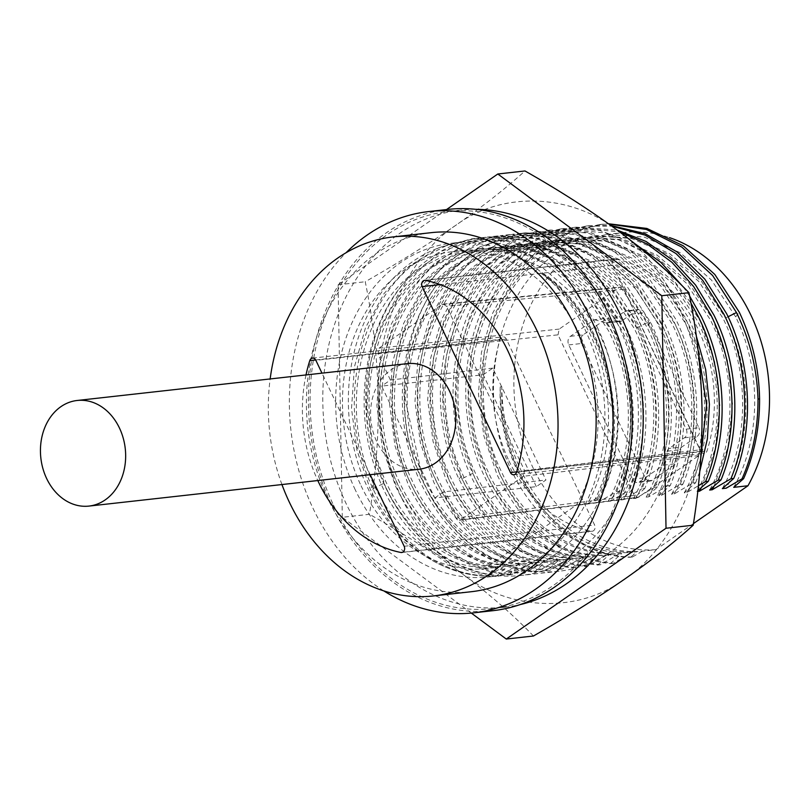 <?xml version="1.0" encoding="UTF-8"?>
<svg xmlns="http://www.w3.org/2000/svg" width="810" height="810" viewBox="0 0 810 810"><rect width="100%" height="100%" fill="white"/><g stroke="black" fill="none" stroke-linecap="round" stroke-linejoin="round"><path stroke-width="0.61" stroke-dasharray="4.05 3.04" d="M407.278 363.639A53.126 42.454 -96.4 0 0 376.761 441.683A53.126 42.454 -96.4 0 0 419.064 469.243M508.964 460.829A138.135 110.393 -96.4 0 0 591.33 531.228A4.253 3.392 -96.4 0 0 592.181 531.259A4.253 3.392 -96.4 0 0 594.621 525.022L506.321 339.066A4.253 3.392 -96.4 0 0 502.939 336.859A4.253 3.392 -96.4 0 0 500.226 339.37A138.135 110.393 -96.4 0 0 508.964 460.829M431.224 232.662A180.64 144.352 -96.4 0 0 327.483 498.028A180.64 144.352 -96.4 0 0 471.298 591.715M383.778 590.885A201.892 161.342 83.6 0 1 312.923 508.133A201.892 161.342 83.6 0 1 346.032 252.76M447.91 209.415A201.892 161.342 -96.4 0 0 331.968 506.007A201.892 161.342 -96.4 0 0 492.703 610.71M475.794 209.324A199.766 159.641 -96.4 0 0 460.839 210.104A199.766 159.641 -96.4 0 0 346.113 503.577A199.766 159.641 -96.4 0 0 505.167 607.176A199.766 159.641 -96.4 0 0 519.919 604.645M333.416 504.994A199.766 159.641 -96.4 0 0 492.47 608.594A199.766 159.641 -96.4 0 0 607.186 315.12A199.766 159.641 -96.4 0 0 448.143 211.521A199.766 159.641 -96.4 0 0 333.416 504.994M355.266 489.847A167.893 134.166 83.6 0 1 451.676 243.202A167.893 134.166 83.6 0 1 585.346 330.267A167.893 134.166 83.6 0 1 488.926 576.912A167.893 134.166 83.6 0 1 355.266 489.847M598.043 328.85A167.893 134.166 -96.4 0 0 464.373 241.785A167.893 134.166 -96.4 0 0 367.963 488.43A167.893 134.166 -96.4 0 0 501.623 575.495A167.893 134.166 -96.4 0 0 598.043 328.85M361.088 485.808A159.388 127.372 -96.4 0 0 484.431 568.802L576.578 504.893A159.388 127.372 -96.4 0 0 579.525 334.307A159.388 127.372 -96.4 0 0 452.618 251.657A159.388 127.372 -96.4 0 0 361.088 485.808M576.578 504.893L587.564 503.668C614.841 455.22 615.519 386.076 589.538 333.193C577.186 307.851 560.803 287.732 540.381 272.828L541.961 272.656C562.869 287.57 579.666 307.648 592.363 332.88C619.326 385.54 619.285 455.149 593.042 503.05L597.922 502.514C624.642 454.4 625.077 385.013 598.57 332.181L574.351 295.336L542.943 267.958L506.949 252.325L469.314 249.794L443.657 255.98L419.772 268.454C359.448 307.132 337.871 410.589 373.785 484.39C398.49 538.204 448.011 571.708 496.166 567.486L484.431 568.802M597.922 502.514L616.643 491.518C637.308 441.379 634.615 377.409 609.515 326.724L583.625 287.297L550.152 258.127L511.829 241.512L471.805 238.818L438.888 247.678L409.009 266.298L384.021 293.584L365.482 327.777L354.436 366.788L351.51 408.412L356.886 450.046L370.17 489.027C383.049 516.142 400.211 537.637 421.666 553.524L423.255 553.341C443.647 567.709 465.183 575.262 487.853 576.021L486.263 576.193L496.166 567.486M616.643 491.518L619.468 491.204C640.102 441.46 637.429 376.812 612.34 326.41L586.551 287.104L553.088 257.884L514.725 241.218L474.63 238.504L447.292 245.106L421.838 258.4C357.372 300.075 334.682 409.718 372.995 488.714C385.459 515.869 402.216 537.415 423.255 553.341M733.718 487.347C760.884 438.949 761.805 370.099 735.693 316.882L711.474 280.027L680.076 252.649L644.072 237.026L606.447 234.485L580.79 240.671L556.905 253.145C496.57 291.823 474.994 395.28 510.908 469.081C534.954 522.723 584.435 556.612 631.962 552.329L613.241 563.325C564.135 557.746 526.368 528.15 499.962 474.538L486.628 435.304L481.302 393.67L484.248 352.208L495.325 313.166L513.904 278.964L538.832 251.799L568.62 233.219L601.597 224.329L608.523 223.773M693.441 523.594L655.847 549.666L642.32 551.175C594.084 555.478 544.482 521.589 519.939 468.079C508.133 442.543 502.089 415.429 501.815 386.724L500.226 386.907C500.104 415.743 505.734 442.908 517.114 468.393C540.635 522.045 589.883 556.065 636.842 551.782L631.962 552.329M655.847 549.666A159.388 127.372 83.6 0 1 532.494 466.671A159.388 127.372 83.6 0 1 624.034 232.521A159.388 127.372 83.6 0 1 669.536 237.624M619.468 491.204L608.077 501.38C634.797 453.266 635.232 383.879 608.725 331.047L584.506 294.202L553.098 266.824L517.104 251.191L479.479 248.66L453.823 254.846L429.938 267.32C369.603 305.998 348.027 409.455 383.94 483.256C407.764 537.172 456.415 570.766 503.668 566.656L487.853 576.021M608.077 501.38L610.619 501.096C637.338 452.982 637.774 383.596 611.266 330.763L587.047 293.919L555.64 266.541L519.645 250.908L482.011 248.376L456.354 254.563L432.469 267.037C372.144 305.714 350.568 409.171 386.481 482.973C410.528 536.615 459.999 570.503 507.536 566.22L503.668 566.656M613.241 563.325L610.416 563.638C561.36 558.07 523.594 528.474 497.137 474.862L483.793 435.618L478.467 393.984L481.423 352.522L492.5 313.49L511.08 279.278L536.007 252.112L565.795 233.533L598.772 224.643L608.806 223.985M646.167 497.127C672.897 449.013 673.323 379.617 646.815 326.805L622.596 289.95L591.199 262.561L555.194 246.939L517.57 244.407L491.903 250.584L468.028 263.068C407.693 301.735 386.107 405.213 422.03 479.004C446.077 532.646 495.548 566.534 543.085 562.251L524.364 573.247C475.257 567.668 437.491 538.073 411.085 484.461C372.691 405.759 395.644 295.387 459.928 254.148L485.382 240.843L512.72 234.252L552.815 236.965L591.189 253.631L624.642 282.842L650.43 322.157C675.581 372.954 678.183 436.924 657.558 486.952L646.167 497.127L648.709 496.844L667.43 485.848C688.065 436.104 685.392 371.466 660.302 321.054L634.513 281.748L601.05 252.528L562.687 235.862L522.592 233.148L479.773 246.898L443.364 276.929C398.763 327.22 389.276 417.15 420.957 483.357C447.444 537.04 485.2 566.625 534.236 572.144L537.06 571.83C491.802 567.01 455.777 540.888 428.966 493.462A170.019 135.867 -96.4 0 0 559.001 571.232A170.019 135.867 -96.4 0 0 656.637 321.469L631.577 282.255L598.215 252.568L560.49 235.994L521.275 233.3L478.771 247.161L443.364 276.929C400.434 322.937 390.947 421.251 423.691 483.064L405.03 398.642L410.022 350.892L430.485 298.657L448.305 274.195L471.653 253.409L498.555 239.254L525.417 232.834L562.909 234.93L594.439 246.685L637.136 281.192L663.127 320.74C688.216 371.142 690.9 435.79 670.255 485.534L658.864 495.71L661.405 495.426L680.127 484.431L682.951 484.117L671.561 494.292L674.102 494.009L692.823 483.013L695.648 482.699L684.258 492.875L686.799 492.591L698.362 485.747M398.388 485.878C359.994 407.167 382.948 296.804 447.231 255.565L472.686 242.261L500.023 235.669L540.118 238.383L578.482 255.049L611.945 284.259L637.733 323.575C662.823 373.977 665.496 438.625 644.861 488.369L642.036 488.683C662.701 438.544 660.008 374.574 634.908 323.889L609.12 284.583L575.657 255.363L537.293 238.697L497.198 235.983L464.221 244.873L434.373 263.493L409.425 290.739L390.876 324.932L379.819 364.014L376.903 405.608L382.269 447.171L395.563 486.192C422.02 539.814 459.776 569.41 508.842 574.978L511.667 574.665C462.611 569.096 424.845 539.5 398.388 485.878M644.861 488.369L633.471 498.545L636.012 498.261L654.733 487.266C675.398 437.127 672.705 373.157 647.605 322.471L621.817 283.166L588.354 253.945L549.99 237.279L509.895 234.566L476.918 243.456L447.069 262.075L422.121 289.322L403.572 323.514L392.516 362.596L389.6 404.19L394.966 445.753L408.26 484.775C434.717 538.397 472.473 567.992 521.539 573.561L524.364 573.247M496.145 576.396C443.05 573.146 392.658 526.591 373.623 463.533C353.443 400.758 366.059 326.015 405.273 281.181A170.019 135.867 -96.4 0 0 390.876 497.715L385.692 487.296L372.347 448.062L367.031 406.428L369.978 364.966L381.054 325.924L399.634 291.721L424.561 264.546L454.349 245.977L487.326 237.087L527.452 239.8L565.826 256.486L599.279 285.717L625.037 324.992C650.126 375.394 652.799 440.043 632.164 489.787L629.34 490.101C650.005 439.962 647.312 375.992 622.212 325.306L596.322 285.879L562.849 256.699L524.526 240.094L484.501 237.401L441.652 251.171L405.273 281.181A170.019 135.867 83.6 0 1 483.185 237.553A170.019 135.867 83.6 0 1 618.546 325.721A170.019 135.867 83.6 0 1 520.911 575.485A170.019 135.867 83.6 0 1 390.876 497.715C417.747 545.181 453.772 571.303 498.97 576.082L496.145 576.396L507.536 566.22M610.416 563.638L621.807 553.463L619.265 553.746C571.728 558.029 522.258 524.141 498.211 470.499C462.297 396.697 483.874 293.24 544.209 254.563L568.094 242.089L593.75 235.902L631.375 238.444L667.379 254.067L698.777 281.445L722.996 318.3C749.503 371.122 749.068 440.508 722.348 488.622M621.807 553.463C574.27 557.746 524.799 523.857 500.752 470.215C464.839 396.414 486.415 292.957 546.75 254.279L570.635 241.805L596.281 235.619L633.916 238.16L669.91 253.783L701.318 281.161L725.537 318.016C752.541 371.132 752.49 439.891 726.216 488.187M632.164 489.787L620.774 499.962C647.494 451.848 647.929 382.462 621.422 329.63L597.203 292.785L565.805 265.407L529.801 249.774L492.176 247.242L466.519 253.429L442.635 265.903C382.3 304.58 360.723 408.037 396.637 481.839C420.684 535.481 470.154 569.369 517.691 565.086L498.97 576.082M508.842 574.978L520.233 564.803C472.696 569.086 423.225 535.197 399.178 481.555C363.255 407.764 384.841 304.287 445.166 265.619L469.051 253.135L494.707 246.959L532.342 249.49L568.347 265.113L599.744 292.501L623.963 329.346C650.471 382.168 650.035 451.565 623.315 499.679L642.036 488.683M520.233 564.803L517.691 565.086M401.8 498.211C386.897 466.54 379.06 432.732 378.28 396.799C375.678 328.323 408.311 256.254 456.03 225.139C502.332 191.059 570.28 193.347 617.888 230.607C666.792 264.992 702.108 339.35 701.997 407.734C704.599 476.199 671.956 548.269 624.247 579.393C577.945 613.474 509.986 611.185 462.388 573.926C437.106 554.982 416.907 529.74 401.8 498.211M471.309 613.069L342.306 517.307L369.471 514.279C375.83 474.923 378.766 435.76 378.28 396.799C377.339 357.797 372.985 319.454 365.239 281.748C398.986 262.47 429.249 243.597 456.03 225.139C482.77 206.439 505.754 188.376 524.981 170.961M658.864 495.71C685.594 447.596 686.019 378.199 659.512 325.387L635.293 288.532L603.896 261.144L567.891 245.521L530.266 242.99L504.6 249.166L480.725 261.65C420.39 300.318 398.803 403.795 434.727 477.586C458.774 531.228 508.245 565.117 555.781 560.834L537.06 571.83M661.405 495.426C688.125 447.312 688.561 377.926 662.053 325.104L637.835 288.249L606.427 260.871L570.432 245.238L532.798 242.706L507.141 248.893L483.256 261.367C422.931 300.044 401.355 403.501 437.268 477.303C461.315 530.945 510.786 564.833 558.323 560.55L555.781 560.834M534.236 572.144L545.626 561.968C498.089 566.251 448.618 532.362 424.572 478.72C388.648 404.929 410.235 301.452 470.559 262.784L494.444 250.3L520.101 244.124L557.736 246.655L593.74 262.278L625.138 289.666L649.357 326.521C675.864 379.333 675.429 448.73 648.709 496.844M545.626 561.968L543.085 562.251M633.471 498.545C660.201 450.431 660.626 381.034 634.119 328.212L609.9 291.367L578.502 263.979L542.497 248.356L504.873 245.825L479.206 252.001L455.331 264.485C394.996 303.153 373.41 406.63 409.333 480.421C433.38 534.063 482.851 567.952 530.388 563.669L511.667 574.665M521.539 573.561L532.929 563.385C485.392 567.668 435.922 533.78 411.875 480.138C375.951 406.347 397.538 302.869 457.863 264.202L481.748 251.718L507.404 245.541L545.039 248.073L581.043 263.695L612.441 291.084L636.66 327.939C663.167 380.751 662.732 450.147 636.012 498.261M532.929 563.385L530.388 563.669M619.265 553.746L600.544 564.742L597.719 565.056C548.664 559.487 510.897 529.892 484.441 476.28C446.057 397.558 469.01 287.216 533.284 245.967L558.738 232.662L586.076 226.061L611.844 226.172M600.544 564.742C551.488 559.173 513.722 529.578 487.266 475.956L473.971 436.934L468.605 395.371L471.531 353.778L482.578 314.695L501.127 280.503L526.075 253.257L555.923 234.637L588.9 225.747L610.861 225.464M680.127 484.431C700.761 434.686 698.088 370.048 672.999 319.636L647.21 280.331L613.747 251.11L575.383 234.444L535.288 231.731L502.311 240.621L472.463 259.251L447.515 286.487L428.966 320.689L417.909 359.761L414.993 401.355L420.36 442.918L433.654 481.94C460.11 535.562 497.867 565.157 546.932 570.726L558.323 560.55M682.951 484.117C703.586 434.373 700.913 369.725 675.823 319.322L650.035 280.017L616.572 250.806L578.208 234.131L538.113 231.417L510.776 238.018L485.322 251.313C421.048 292.562 398.095 402.914 436.479 481.626C462.935 535.248 500.701 564.843 549.757 570.412L546.932 570.726M597.719 565.056L609.11 554.88L606.568 555.164C559.032 559.447 509.561 525.558 485.514 471.916C449.601 398.115 471.177 294.658 531.512 255.98L555.397 243.506L581.053 237.32L618.678 239.861L654.683 255.484L686.08 282.862L710.299 319.717C736.806 372.539 736.371 441.926 709.651 490.04M609.11 554.88C561.573 559.173 512.102 525.275 488.055 471.633C452.132 397.842 473.718 294.364 534.053 255.697L557.928 243.213L583.585 237.036L621.219 239.568L657.224 255.19L688.621 282.579L712.84 319.434L727.39 360.47L732.554 404.149L727.987 447.14L714.076 486.162M671.561 494.292C698.291 446.178 698.716 376.782 672.209 323.97L647.99 287.115L616.592 259.726L580.588 244.104L542.963 241.572L517.296 247.749L493.422 260.233C433.087 298.9 411.5 402.378 447.424 476.169C471.471 529.811 520.941 563.699 568.478 559.416L549.757 570.412M674.102 494.009C700.822 445.895 701.257 376.508 674.75 323.686L650.531 286.831L619.124 259.453L583.129 243.83L545.495 241.289L519.848 247.475L495.953 259.949C435.628 298.627 414.052 402.084 449.965 475.885C474.012 529.527 523.483 563.416 571.02 559.133L568.478 559.416M606.568 555.164L587.847 566.16L585.022 566.473C535.967 560.905 498.201 531.309 471.744 477.697C433.36 398.976 456.313 288.633 520.587 247.384L546.041 234.08L573.379 227.478L619.589 231.873M587.847 566.16C538.792 560.591 501.025 530.995 474.569 477.373L461.275 438.352L455.908 396.789L458.835 355.195L469.881 316.113L488.43 281.921L513.378 254.674L543.226 236.054L576.204 227.165L617.21 230.101M698.088 350.254L685.695 318.219L659.907 278.913L626.444 249.693L588.08 233.027L547.985 230.313L515.008 239.203L485.16 257.833L460.212 285.069L441.663 319.272L430.606 358.344L427.69 399.938L433.056 441.501L446.35 480.522C472.807 534.144 510.563 563.74 559.629 569.308L571.02 559.133M696.276 335.968L688.52 317.905L662.732 278.6L629.269 249.389L590.905 232.713L550.81 229.999L517.843 238.899L487.984 257.519L463.036 284.755L444.498 318.958L433.441 358.03L430.525 399.624L435.891 441.187L449.175 480.208C475.632 533.831 513.398 563.426 562.454 568.995L559.629 569.308M585.022 566.473L596.413 556.298L593.872 556.581C546.335 560.864 496.864 526.976 472.817 473.334C436.904 399.533 458.48 296.075 518.815 257.398L542.7 244.924L568.357 238.737L605.981 241.279L641.986 256.902L673.383 284.28L697.602 321.135C724.11 373.957 723.674 443.343 696.954 491.457L697.744 491.366M596.413 556.298C548.876 560.591 499.405 526.692 475.359 473.05C439.435 399.259 461.022 295.782 521.346 257.114L545.231 244.63L570.888 238.454L608.523 240.985L644.527 256.608L675.925 283.996L700.144 320.851L714.693 361.888L719.857 405.567L715.291 448.558L701.379 487.569M684.258 492.875C710.988 444.761 711.413 375.364 684.906 322.552L660.687 285.697L629.289 258.309L593.284 242.686L555.66 240.155L529.993 246.331L506.118 258.815C445.783 297.483 424.197 400.96 460.12 474.751C484.167 528.393 533.648 562.282 581.175 557.999L562.454 568.995M686.799 492.591C713.519 444.477 713.954 375.091 687.447 322.269L663.228 285.414L631.82 258.036L595.826 242.413L558.191 239.871L532.545 246.058L508.65 258.532C448.325 297.209 426.748 400.666 462.662 474.468C486.709 528.11 536.179 561.998 583.716 557.715L581.175 557.999M593.872 556.581L575.151 567.577L572.326 567.891C523.27 562.322 485.504 532.727 459.047 479.105C420.663 400.393 443.617 290.051 507.89 248.802L533.344 235.497L560.682 228.896L605.495 232.875L647.646 254.168M575.151 567.577C526.095 562.008 488.329 532.413 461.872 478.791L448.578 439.769L443.212 398.206L446.138 356.613L457.184 317.53L475.733 283.338L500.681 256.092L530.53 237.472L563.507 228.582L599.866 230.435L635.06 243.82M666.61 270.925L690.92 303.001M683.245 286.912L689.604 296.025M536.341 486.638L483.226 374.767L381.652 386.107L434.767 497.978L536.341 486.638L545.93 479.996L492.804 368.125L483.226 374.767M434.767 497.978L443.536 491.893L545.93 479.996M492.804 368.125L390.42 380.022L381.652 386.107M390.42 380.022L377.986 353.849L558.029 334.844L634.281 495.426L637.713 497.623L698.858 455.595L700.002 449.844L623.751 289.261L620.409 287.054L619.063 287.55L559.173 329.093L558.029 334.844M559.173 329.093L379.131 348.097L377.986 353.849M379.131 348.097L441.865 304.59L443.202 304.084L446.553 306.301L524.526 470.519L523.392 476.27L460.657 519.787L638.969 497.127M634.281 495.426L455.969 518.076L459.392 520.273L460.657 519.787M455.969 518.076L443.536 491.893M594.337 319.727L606.245 322.775A5.316 4.242 -96.4 0 0 607.49 322.866A5.316 4.242 -96.4 0 0 609.12 322.248L624.53 311.556A6.379 5.093 83.6 0 1 626.484 310.817A6.379 5.093 83.6 0 1 631.557 314.118L686.181 429.158A6.379 5.093 83.6 0 1 684.47 437.785L669.05 448.477A5.316 4.242 -96.4 0 0 667.227 451.2L663.4 465.163L639.515 481.727A6.379 5.093 83.6 0 1 637.571 482.466A6.379 5.093 83.6 0 1 632.488 479.155L568.752 344.918A6.379 5.093 83.6 0 1 570.463 336.292L594.337 319.727L607.044 318.31L618.941 321.357L606.245 322.775M570.463 336.292L583.159 334.874L607.044 318.31M632.488 479.155L645.185 477.738L581.448 343.501L568.752 344.918M663.4 465.163L676.097 463.745L652.212 480.31L639.515 481.727M667.227 451.2L679.924 449.783L676.097 463.745M684.47 437.785L697.167 436.367L681.747 447.059L669.05 448.477M631.557 314.118L644.254 312.7L698.878 427.741L686.181 429.158M609.12 322.248L621.817 320.831L637.227 310.139L624.53 311.556M306.008 374.939A138.135 110.393 -96.4 0 0 317.793 480.543M370.18 474.7L321.965 373.157M281.941 484.542A180.64 144.352 83.6 0 1 270.155 378.938M612.623 265.336L700.923 451.291A4.253 3.392 -96.4 0 0 704.305 453.499A4.253 3.392 -96.4 0 0 707.019 450.988A138.135 110.393 -96.4 0 0 615.914 259.129A4.253 3.392 -96.4 0 0 615.063 259.089A4.253 3.392 -96.4 0 0 612.623 265.336L440.134 284.593M587.564 503.668L597.588 497.765L599.177 497.593L593.042 503.05M610.619 501.096L629.34 490.101M620.774 499.962L623.315 499.679M657.558 486.952L654.733 487.266M667.43 485.848L670.255 485.534M697.825 490.698L696.954 491.457M642.32 551.175L632.296 557.077L630.706 557.25L636.842 551.782M572.326 567.891L583.716 557.715M373.785 484.39L370.17 489.027M421.666 553.524C442.058 567.881 463.593 575.444 486.263 576.193M541.961 272.656C605.961 313.561 634.463 422.445 599.177 497.593M597.588 497.765C632.873 422.628 604.381 313.733 540.381 272.828M621.817 320.831A5.316 4.242 83.6 0 1 620.187 321.449A5.316 4.242 83.6 0 1 618.941 321.357M583.159 334.874A6.379 5.093 -96.4 0 0 581.448 343.501M645.185 477.738A6.379 5.093 -96.4 0 0 650.268 481.049A6.379 5.093 -96.4 0 0 652.212 480.31M679.924 449.783A5.316 4.242 83.6 0 1 681.747 447.059M697.167 436.367A6.379 5.093 -96.4 0 0 698.878 427.741M644.254 312.7A6.379 5.093 -96.4 0 0 639.181 309.4A6.379 5.093 -96.4 0 0 637.227 310.139M372.995 488.714L383.94 483.256M735.693 316.882L739.307 312.235M500.226 386.907C496.702 473.374 559.669 557.108 630.706 557.25M632.296 557.077C561.259 556.926 498.292 473.202 501.815 386.724M728.089 316.74L725.537 318.016M342.306 517.307L338.074 284.786L446.523 209.567M423.691 483.064L428.966 493.462M338.074 284.786L365.239 281.748M533.446 636.002C513.317 615.033 489.625 594.337 462.388 573.926C434.636 553.524 403.663 533.638 369.471 514.279M692.823 483.013L700.711 458.784M695.648 482.699L699.729 471.592M591.33 531.228L402.55 552.298M524.526 470.519L700.002 449.844M698.858 455.595L523.392 476.27M441.865 304.59L619.063 287.55M623.751 289.261L446.553 306.301M506.321 339.066L315.87 360.328M404.17 546.274L594.621 525.022M315.677 359.964L500.226 339.37M700.923 451.291L516.689 471.855M516.567 472.25L707.019 450.988M615.914 259.129L425.463 280.392M650.43 322.157L646.815 326.805M636.66 327.939L647.605 322.471M472.817 473.334L461.872 478.791M459.047 479.105L462.662 474.468M505.167 607.176L492.47 608.594M464.373 241.785L451.676 243.202M452.618 251.657L469.314 249.794M471.805 238.818L474.63 238.504M606.447 234.485L624.034 232.521M479.479 248.66L482.011 248.376M598.772 224.643L601.597 224.329M521.275 233.3L512.72 234.252M509.895 234.566L500.023 235.669M497.198 235.983L487.326 237.087M484.501 237.401L483.185 237.553M593.75 235.902L596.281 235.619M492.176 247.242L494.707 246.959M522.592 233.148L525.417 232.834M530.266 242.99L532.798 242.706M517.57 244.407L520.101 244.124M504.873 245.825L507.404 245.541M586.076 226.061L588.9 225.747M535.288 231.731L538.113 231.417M581.053 237.32L583.585 237.036M542.963 241.572L545.495 241.289M573.379 227.478L576.204 227.165M547.985 230.313L550.81 229.999M568.357 238.737L570.888 238.454M555.66 240.155L558.191 239.871M560.682 228.896L563.507 228.582M459.392 520.273L637.713 497.623M443.202 304.084L620.409 287.054M401.73 552.521L592.181 531.259M312.488 358.121L502.939 336.859M513.854 474.751L704.305 453.499M424.612 280.351L615.063 259.089M460.839 210.104L448.143 211.521M501.623 575.495L488.926 576.912M559.001 571.232L520.911 575.485M639.181 309.4L626.484 310.817M650.268 481.049L637.571 482.466M607.49 322.866L620.187 321.449"/><path stroke-width="1.21" d="M119.455 428.034A53.126 42.454 83.6 0 1 88.938 506.088A53.126 42.454 83.6 0 1 46.646 478.538A53.126 42.454 83.6 0 1 77.153 400.484A53.126 42.454 83.6 0 1 119.455 428.034M88.938 506.088L419.064 469.243A53.126 42.454 -96.4 0 0 449.57 391.19A53.126 42.454 -96.4 0 0 407.278 363.639L77.153 400.484M317.793 480.543A138.135 110.393 -96.4 0 0 318.512 482.082A138.135 110.393 -96.4 0 0 400.879 552.481A4.253 3.392 83.6 0 0 401.73 552.521A4.253 3.392 83.6 0 0 404.17 546.274L370.18 474.7M270.155 378.938A180.64 144.352 83.6 0 1 393.133 236.915A180.64 144.352 83.6 0 1 536.949 330.591A180.64 144.352 83.6 0 1 433.208 595.968A180.64 144.352 83.6 0 1 289.393 502.281A180.64 144.352 83.6 0 1 281.941 484.542M433.208 595.968L471.298 591.715A180.64 144.352 -96.4 0 0 575.039 326.339A180.64 144.352 -96.4 0 0 431.224 232.662L393.133 236.915M346.032 252.76A201.892 161.342 83.6 0 1 428.865 211.542A201.892 161.342 83.6 0 1 589.599 316.234A201.892 161.342 83.6 0 1 473.658 612.836A201.892 161.342 83.6 0 1 383.778 590.885M473.658 612.836L492.703 610.71A201.892 161.342 -96.4 0 0 608.644 314.108A201.892 161.342 -96.4 0 0 447.91 209.415L428.865 211.542M519.919 604.645A199.766 159.641 -96.4 0 0 619.883 313.703A199.766 159.641 -96.4 0 0 475.794 209.324M669.536 237.624A159.388 127.372 83.6 0 1 750.931 315.181A159.388 127.372 83.6 0 1 747.984 485.757L693.441 523.594M608.806 223.985L646.329 229.453L681.797 247.06L712.597 275.481L736.482 312.549C749.827 339.755 757.006 368.601 757.998 399.087C758.109 427.913 752.784 454.491 742.031 478.821L743.61 478.649L733.718 487.347L747.984 485.757M608.523 223.773L646.866 228.44L683.235 245.794L714.845 274.479L739.307 312.235C752.237 339.491 759 368.378 759.588 398.905C759.699 427.731 754.373 454.309 743.61 478.649M611.844 226.172L645.064 235.113L675.955 253.55L702.705 280.371L723.786 313.966C748.875 364.378 751.548 429.017 730.914 478.761L733.738 478.447L722.348 488.622L726.216 488.187L742.031 478.821M610.861 225.464L645.145 233.665L677.13 251.961L704.862 279.187L726.611 313.652C751.7 364.054 754.383 428.703 733.738 478.447M619.589 231.873L646.906 243.85L671.935 262.318L693.623 286.517L711.089 315.384C736.179 365.796 738.852 430.434 718.217 480.178L721.042 479.864L709.651 490.04L712.192 489.756L730.914 478.761M617.21 230.101L646.056 241.461L672.573 260.05L695.547 284.968L713.914 315.07C739.003 365.472 741.687 430.12 721.042 479.864M647.646 254.168L666.61 270.925M690.92 303.001L698.392 316.801C723.482 367.214 726.155 431.851 705.52 481.596L708.345 481.282L697.825 490.698M635.06 243.82L660.869 262.339L683.245 286.912M689.604 296.025L701.217 316.487C726.307 366.889 728.99 431.538 708.345 481.282M321.965 373.157L315.87 360.328A4.253 3.392 83.6 0 0 312.488 358.121A4.253 3.392 83.6 0 0 309.774 360.622A138.135 110.393 -96.4 0 0 306.008 374.939M422.172 286.598A4.253 3.392 83.6 0 1 424.612 280.351A4.253 3.392 83.6 0 1 425.463 280.392A138.135 110.393 -96.4 0 1 516.567 472.25A4.253 3.392 83.6 0 1 513.854 474.751A4.253 3.392 83.6 0 1 510.472 472.554L422.172 286.598L440.134 284.593M698.362 485.747L705.52 481.596M697.744 491.366L699.496 491.174L718.217 480.178M759.588 398.905L757.998 399.087M736.482 312.549L728.089 316.74M446.523 209.567L497.816 173.998L661.79 295.721L666.022 528.252L506.28 639.039L471.309 613.069M661.79 295.721L688.956 292.693C668.868 271.755 645.175 251.059 617.888 230.607C590.206 210.246 559.234 190.36 524.981 170.961L497.816 173.998M506.28 639.039L533.446 636.002C567.071 616.805 597.335 597.932 624.247 579.393C650.896 560.763 673.879 542.71 693.188 525.214L666.022 528.252M688.956 292.693C696.721 330.47 701.065 368.813 701.997 407.734C702.472 446.776 699.536 485.939 693.188 525.214M714.076 486.162L712.192 489.756M700.711 458.784L706.593 404.828L698.088 350.254M701.379 487.569L699.496 491.174M699.729 471.592L707.403 438.777L709.418 404.251L705.652 369.492L696.276 335.968M402.55 552.298L400.879 552.481M309.774 360.622L315.677 359.964M516.689 471.855L510.472 472.554"/></g></svg>
